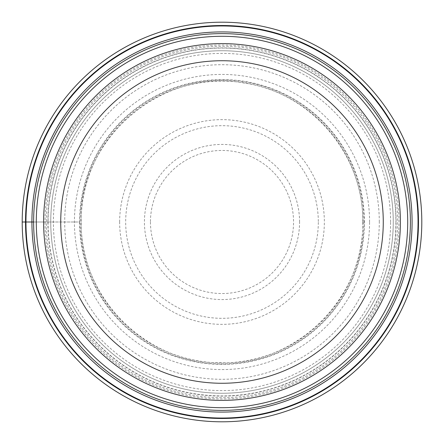 <?xml version="1.0" encoding="UTF-8"?>
<svg xmlns="http://www.w3.org/2000/svg" width="444" height="444" viewBox="0 0 444 444"><rect width="100%" height="100%" fill="white"/><g stroke="black" fill="none" stroke-linecap="round" stroke-linejoin="round"><path stroke-width="0.33" stroke-dasharray="2.22 1.67" d="M390.603 222A168.603 168.603 0 0 0 222 53.397A168.603 168.603 0 0 0 53.397 222A168.603 168.603 0 0 0 222 390.603A168.603 168.603 0 0 0 390.603 222M33.616 222A188.384 188.384 0 0 0 222 410.384A188.384 188.384 0 0 0 410.384 222A188.384 188.384 0 0 0 222 33.616A188.384 188.384 0 0 0 33.616 222A188.384 188.384 0 0 0 222 410.384A188.384 188.384 0 0 0 410.384 222A188.384 188.384 0 0 0 222 33.616A188.384 188.384 0 0 0 33.616 222L46.337 222A175.663 175.663 0 0 0 222 397.663A175.663 175.663 0 0 0 397.663 222A175.663 175.663 0 0 0 222 46.337A175.663 175.663 0 0 0 46.337 222L50.749 222A171.256 171.256 0 0 1 222 50.744A171.256 171.256 0 0 1 393.256 222A171.256 171.256 0 0 1 222 393.256A171.256 171.256 0 0 1 50.744 222A171.256 171.256 0 0 0 222 393.256A171.256 171.256 0 0 0 393.256 222A171.256 171.256 0 0 0 222 50.744A171.256 171.256 0 0 0 50.744 222L79.576 222A142.424 142.424 0 0 1 222 79.576A142.424 142.424 0 0 1 364.424 222A142.424 142.424 0 0 1 222 364.424A142.424 142.424 0 0 1 79.576 222L45.033 222A176.967 176.967 0 0 1 222 45.033A176.967 176.967 0 0 1 398.967 222A176.967 176.967 0 0 1 222 398.967A176.967 176.967 0 0 1 45.033 222L22.2 222A199.8 199.8 0 0 0 222 421.8A199.8 199.8 0 0 0 421.8 222A199.8 199.8 0 0 0 222 22.2A199.8 199.8 0 0 0 22.2 222M43.606 222A178.394 178.394 0 0 0 222 400.394A178.394 178.394 0 0 0 400.394 222A178.394 178.394 0 0 0 222 43.606A178.394 178.394 0 0 0 43.606 222M393.251 222A171.251 171.251 0 0 1 222 393.251A171.251 171.251 0 0 1 50.749 222A171.256 171.256 0 0 1 222 50.744A171.256 171.256 0 0 1 393.256 222A171.251 171.251 0 0 0 222 50.749A171.251 171.251 0 0 0 50.749 222A171.256 171.256 0 0 0 222 393.256A171.256 171.256 0 0 0 393.256 222A171.256 171.256 0 0 1 222 393.256A171.256 171.256 0 0 1 50.744 222M379.293 222A157.293 157.293 0 0 0 222 64.707A157.293 157.293 0 0 0 64.707 222A157.293 157.293 0 0 0 222 379.293A157.293 157.293 0 0 0 379.293 222M362.909 222A140.909 140.909 0 0 1 222 362.909A140.909 140.909 0 0 1 81.091 222A140.909 140.909 0 0 1 222 81.091A140.909 140.909 0 0 1 362.909 222M363.941 222A141.941 141.941 0 0 0 222 80.059A141.941 141.941 0 0 0 80.059 222A141.941 141.941 0 0 0 222 363.941A141.941 141.941 0 0 0 363.941 222M369.575 222A147.575 147.575 0 0 0 222 74.425A147.575 147.575 0 0 0 74.425 222A147.575 147.575 0 0 0 222 369.575A147.575 147.575 0 0 0 369.575 222M395.931 222A173.931 173.931 0 0 1 222 395.931A173.931 173.931 0 0 1 48.069 222A173.931 173.931 0 0 1 222 48.069A173.931 173.931 0 0 1 395.931 222A173.931 173.931 0 0 0 222 48.069A173.931 173.931 0 0 0 48.069 222A173.931 173.931 0 0 0 222 395.931A173.931 173.931 0 0 0 395.931 222M47.891 222A174.109 174.109 0 0 0 222 396.109A174.109 174.109 0 0 0 396.109 222A174.109 174.109 0 0 0 222 47.891A174.109 174.109 0 0 0 47.891 222M119.647 222A102.353 102.353 0 0 1 222 119.647A102.353 102.353 0 0 1 324.353 222A102.353 102.353 0 0 1 222 324.353A102.353 102.353 0 0 1 119.647 222M318.32 222.344A96.32 96.32 0 0 1 221.828 318.32A96.32 96.32 0 0 1 125.68 221.656A96.32 96.32 0 0 1 222.172 125.68A96.32 96.32 0 0 1 318.32 222.344M299.572 222A77.572 77.572 0 0 0 222 144.428A77.572 77.572 0 0 0 144.428 222A77.572 77.572 0 0 0 222 299.572A77.572 77.572 0 0 0 299.572 222M150.461 222.094A71.54 71.54 0 0 0 222.05 293.54A71.54 71.54 0 0 0 293.54 222A71.54 71.54 0 0 0 221.95 150.461A71.54 71.54 0 0 0 150.461 222.094M362.72 222C364.063 154.778 310.622 92.202 244.011 83.011C162.032 67.333 78.616 138.567 81.28 222C79.409 296.392 145.388 363.408 219.791 362.704C295.754 365.9 364.724 298.007 362.72 222"/><path stroke-width="0.67" d="M22.2 222A199.8 199.8 0 0 1 222 22.2A199.8 199.8 0 0 1 421.8 222A199.8 199.8 0 0 1 222 421.8A199.8 199.8 0 0 1 22.2 222A199.8 199.8 0 0 1 222 22.2A199.8 199.8 0 0 1 421.8 222A199.8 199.8 0 0 1 222 421.8A199.8 199.8 0 0 1 22.2 222L33.616 222A188.384 188.384 0 0 1 222 33.616A188.384 188.384 0 0 1 410.384 222A188.384 188.384 0 0 1 222 410.384A188.384 188.384 0 0 1 33.616 222A188.384 188.384 0 0 1 222 33.616A188.384 188.384 0 0 1 410.384 222A188.384 188.384 0 0 1 222 410.384A188.384 188.384 0 0 1 33.616 222M418.037 222A196.037 196.037 0 0 0 222 25.963A196.037 196.037 0 0 0 25.963 222A196.037 196.037 0 0 0 222 418.037A196.037 196.037 0 0 0 418.037 222M43.606 222A178.394 178.394 0 0 1 222 43.606A178.394 178.394 0 0 1 400.394 222A178.394 178.394 0 0 1 222 400.394A178.394 178.394 0 0 1 43.606 222M60.734 222A161.266 161.266 0 0 1 222 60.734A161.266 161.266 0 0 1 383.266 222A161.266 161.266 0 0 1 222 383.266A161.266 161.266 0 0 1 60.734 222M418.481 222A196.481 196.481 0 0 1 222 418.481A196.481 196.481 0 0 1 25.519 222A196.481 196.481 0 0 1 222 25.519A196.481 196.481 0 0 1 418.481 222M412.082 222A190.082 190.082 0 0 1 222 412.082A190.082 190.082 0 0 1 31.918 222A190.082 190.082 0 0 1 222 31.918A190.082 190.082 0 0 1 412.082 222M36.291 222A185.709 185.709 0 0 0 222 407.709A185.709 185.709 0 0 0 407.709 222A185.709 185.709 0 0 0 222 36.291A185.709 185.709 0 0 0 36.291 222"/></g></svg>
